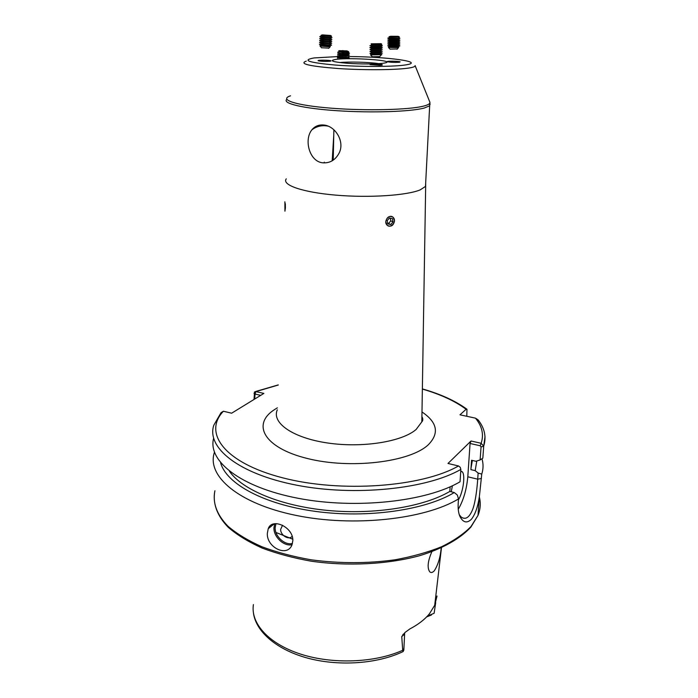 <?xml version="1.0" encoding="UTF-8"?>
<svg xmlns="http://www.w3.org/2000/svg" width="698" height="698" viewBox="0 0 698 698"><rect width="100%" height="100%" fill="white"/><g stroke="black" fill="none" stroke-linecap="round" stroke-linejoin="round"><path stroke-width="1.05" d="M348.136 57.882C349.611 58.117 349.75 58.318 348.555 58.492L337.387 57.76M379.494 65.298L370.071 64.635L373.212 64.05C380.393 64.129 383.324 64.486 381.998 65.132L379.494 65.298M331.088 60.883L330.067 61.25C325.39 61.537 321.481 61.38 318.349 60.796L318.157 60.691C316.962 59.906 330.407 60.098 331.088 60.883M387.434 61.694C385.776 60.909 398.986 61.101 400.146 61.878L399.291 62.262C394.745 62.532 390.854 62.366 387.608 61.773L387.434 61.694M394.545 220.856C393.454 225.751 390.993 227.225 387.172 225.28L385.75 221.694C386.98 216.86 389.467 215.385 393.201 217.279L394.545 220.856M282.559 525.236L280.666 529.311C280.343 535.322 288.946 540.549 292.157 536.265M267.343 533.324C266.418 547.232 287.044 557.623 291.947 544.99L292.837 540.636C293.396 527.051 272.046 517.331 268.224 528.718L267.343 533.324M458.438 499.864C463.21 491.95 465.531 474.893 462.233 471.761L460.75 471.063M404.805 632.667L403.68 634.936L401.76 636.585L405.102 632.388L409.901 628.907C418.303 624.492 424.829 619.44 429.471 613.751L434.706 605.271L437.035 596.031L435.718 596.668M431.844 551.725C427.769 561.183 427.063 567.875 429.732 571.802C431.076 572.997 432.612 572.639 434.348 570.728C438.108 564.778 440.394 557.17 441.188 547.904M401.76 636.585L402.702 650.266L403.252 651.478L403.933 647.91M435.692 602.679L434.121 613.272L427.394 616.125M459.293 514.731L461.142 517.017C465.592 520.141 469.475 517.506 472.79 509.121C475.635 501.277 477.144 487.754 477.702 479.168L478.139 473.052L481.751 474.117L479.369 496.627C477.851 506.809 475.233 514.313 471.516 519.12C467.006 523.605 463.132 522.706 459.912 516.407C458.464 513.03 457.897 508.72 458.202 503.467L458.499 498.939L457.338 495.057L454.267 492.535C425.579 510.046 367.785 518.501 315.801 511.442C263.748 504.436 226.187 483.653 220.629 462.791M214.434 452.243L214.269 452.81C206.835 476.062 238.288 503.59 295.873 515.368C353.293 527.269 424.724 519.399 458.499 498.939M323.558 125.012C318.75 124.619 314.877 126.207 311.936 129.776C303.691 139.626 309.397 161.796 322.886 162.826C330.058 163.262 335.494 159.964 339.184 152.941C345.021 141.467 335.197 125.727 323.558 125.012M425.684 182.597L425.667 186.305L420.301 189.83C407.056 195.475 369.172 198.014 335.825 195.135C302.4 192.299 281.503 184.926 286.276 178.819M285.421 207.55L284.932 211.171L284.88 201.818L285.421 207.55M478.139 473.052L475.181 470.653L470.897 469.632L471.551 460.261L475.844 461.256L480.119 459.965L481.062 446.86L480.198 445.769L470.068 443.483L471.028 440.996L481.14 443.282L483.705 446.144L482.833 458.15L480.119 459.965M472.372 460.444L471.002 468.157M229.406 471.22C241.97 489.63 280.448 505.928 327.475 510.421C374.477 514.932 423.826 506.809 449.835 491.427L454.267 492.535M422.508 417.866L421.897 417.657M450.123 486.803L449.835 491.427M213.605 438.318C207.585 460.933 240.374 487.283 298.247 498.311C355.963 509.444 426.705 501.565 460.052 481.768L460.863 469.396L460.235 467.294L458.499 465.959L447.994 463.463L471.028 440.996M254.046 399.439L254.491 391.927L255.869 391.613L263.87 393.41L231.64 413.199L223.386 411.244L221.048 412.658L213.806 425.222C206.25 447.444 238.166 473.863 296.563 485.171C354.802 496.601 427.063 489.019 460.863 469.396M466.796 416.278L466.971 409.264L466.098 409.29L459.973 414.813L475.469 418.154L478.095 419.864C484.674 428.206 486.541 436.965 483.705 446.144M481.751 474.117C483.4 468.951 483.47 463.83 481.96 458.734M401.411 652.351L403.252 651.478M431.381 615.034L426.661 616.884M475.181 470.653L476.786 460.977M458.246 509.339C463.455 500.353 466.639 489.499 467.8 476.786L470.068 443.483M452.383 485.764L451.274 491.793M260.72 395.347L255.049 394.065L254.7 399.047M481.062 446.86L483.697 446.258L485.005 436.634M480.198 445.769L481.14 443.282C484.028 434.618 482.135 426.242 475.469 418.154M254.028 393.323L254.683 394.37M278.275 385.026L255.869 391.613L255.049 394.065M390.034 49.104L397.328 48.973M390.147 49.226L388.428 47.429L397.223 47.63L398.628 47.49L398.567 46.836M389.414 46.609L397.485 47.019L399.841 45.815M387.791 45.824L398.384 46.225M398.104 46.941L397.616 46.906M387.791 45.693L399.841 45.946M389.423 44.716L397.502 45.117L399.858 43.913M387.8 43.93L398.401 44.314M387.8 43.8L399.858 44.044M389.44 42.814L397.52 43.215L399.867 42.011M387.8 42.028L398.427 42.412M387.8 41.897L399.867 42.142M389.458 40.92L397.546 41.304L399.884 40.109M387.809 40.118L398.453 40.501M387.809 39.995L399.875 40.24M389.475 39.018L397.563 39.393L399.893 38.207M387.818 38.215L398.471 38.582M387.818 38.093L399.893 38.329M389.379 37.125L398.34 37.073M398.549 36.628C399.701 36.793 399.518 36.95 398 37.116L389.528 37.142L389.17 36.68M390.889 36.261L390.61 36.287C387.983 36.785 390.069 36.968 396.857 36.82C398.933 36.662 399.3 36.497 397.947 36.313L390.889 36.261M390.374 36.601L397.345 36.488L390.374 36.601M395.199 36.758L395.208 36.287M321.525 47.761L328.854 48.118M321.22 45.579L319.954 45.92L320.757 46.112L328.601 46.705L330.259 46.67L330.259 46.024M320.958 45.222L329.971 45.78M319.448 44.297L328.95 45.379L331.55 45.091M319.457 44.157L331.541 45.23M321.063 43.311L330.075 43.869M319.544 42.377L329.046 43.459L331.655 43.18M319.553 42.246L331.646 43.311M321.167 41.4L330.18 41.959M319.64 40.458L331.751 41.269M319.649 40.336L331.751 41.4M321.272 39.481L330.294 40.048M319.736 38.538L331.855 39.35M319.745 38.416L331.847 39.481M321.377 37.57L330.398 38.137M319.832 36.619L331.96 37.43M319.841 36.497L331.951 37.552M321.481 35.65L330.503 36.217M330.651 35.746L330.695 35.781C331.838 35.999 331.655 36.13 330.145 36.165L321.403 35.188M328.767 35.79C330.965 35.807 331.463 35.694 330.25 35.45L322.659 34.9C320.042 35.153 322.083 35.45 328.767 35.79M329.517 35.546L322.45 35.144L329.517 35.546M285.351 203.755L285.369 208.475M370.559 54.88L381.885 54.697L370.507 54.88L372.383 56.756L379.747 56.625M380.934 54.191L380.393 54.191M371.196 54.339L381.169 54.191M369.984 53.292L382.364 53.1M380.925 52.237L380.375 52.237M371.179 52.385L381.152 52.237M369.966 51.329L382.373 51.155M382.068 51.146L380.358 50.282M371.17 50.431L381.143 50.282M369.949 49.375L382.356 49.192M371.153 48.467L380.331 48.337L382.347 47.228L379.494 47.272L379.485 46.382L380.899 46.365L382.059 47.228M380.899 46.365L371.135 46.513L372.776 46.487L372.784 47.377L369.931 47.604L381.344 47.438M369.931 47.412L382.329 47.228M369.923 45.64L382.329 45.457L380.323 46.373M369.914 45.64L382.312 45.457M372.758 44.532L381.099 44.402L379.468 44.428L379.476 45.3M371.153 43.817L381.091 43.669M381.64 43.991L371.336 44.541M378.979 48.363L372.793 48.45M372.767 45.405L372.758 44.515M375.629 47.333L375.62 46.443M375.611 45.361L375.603 44.471M378.97 47.281L378.97 46.391M378.962 45.309L378.953 44.419M378.979 48.563L379.503 48.354M379.503 48.563L372.802 48.659M337.658 57.524L337.762 58.178M338.748 56.861L341.941 58.047L346.313 58.204L347.953 57.489M337.518 56.058L341.645 57.384L347.089 57.576L349.279 56.87M337.762 55.7L337.57 55.823C337.3 56.346 338.67 56.808 341.662 57.21C345.205 57.568 347.674 57.515 349.061 57.044L348.398 56.18M338.87 55.029L339.446 55.709L342.055 56.215L346.444 56.372L348.066 55.666M337.623 54.235L341.767 55.552L347.22 55.744L349.401 55.046M337.876 53.877L337.684 53.999C337.413 54.514 338.774 54.976 341.776 55.378L349.175 55.221L348.529 54.365M338.992 53.196L339.551 53.877L342.168 54.383L346.574 54.54L348.171 53.833M337.736 52.411L341.88 53.72L347.351 53.912L349.515 53.223M337.989 52.053L337.797 52.175C337.527 52.69 338.888 53.144 341.889 53.545L349.297 53.388L348.319 52.263M338.923 51.573L342.282 52.551L348.45 52.228M348.476 51.478L348.764 52.114L347.054 52.42L342.151 52.245L339.228 51.687L338.661 50.928M339.176 50.675C337.125 51.486 346.723 52.62 348.285 51.748L347.185 50.91L339.176 50.675M341.217 51.425L346.993 51.6L342.962 50.622L340.467 50.832L341.217 51.425M342.901 51.626L342.962 50.622M346.182 51.669L346.225 51.006M347.962 52.533L347.36 52.402M348.145 54.252L347.203 54.034M347.866 54.357L347.028 54.174M348.04 56.076L347.089 55.849M347.761 56.18L346.915 55.997M349.087 58.405L348.276 57.995M347.927 57.89L346.976 57.664M347.665 58.004L346.801 57.812M393.271 217.523C389.676 213.335 383.054 221.187 386.971 224.992C390.583 229.145 397.153 221.345 393.271 217.523M389.44 217.985L387.172 220.664L387.861 223.936L390.81 224.52L393.061 221.851L392.381 218.579L389.44 217.985M393.061 221.851L390.784 220.873L390.217 218.142M390.784 220.873L388.542 223.535L390.81 224.52M388.542 223.535L387.748 223.377M275.937 523.631L275.143 527.749C274.794 536.439 284.967 545.688 292.479 543.428M292.078 544.676C284.095 546.761 273.59 537.015 273.939 527.906L274.698 523.736M479.369 496.627L478.008 515.412L470.897 527.06C460.27 538.664 442.698 548.619 419.69 555.678C387.887 564.35 348.127 566.436 311.395 561.227C293.43 558.051 277.01 553.671 262.116 548.07C248.436 541.901 237.154 535 228.281 527.356C216.842 515.578 212.454 502.935 214.905 490.764C212.41 502.438 216.65 514.679 227.993 526.248C236.823 533.778 248.095 540.601 261.802 546.717C276.731 552.284 293.221 556.655 311.273 559.822C339.621 563.591 367.532 563.583 394.998 559.796C412.317 556.638 427.813 552.293 441.511 546.778C453.875 540.723 463.699 533.987 470.984 526.562L478.008 515.412C480.451 509.243 480.896 503.101 479.343 496.985M275.954 532.469L292.767 539.205M253.4 604.581C250.477 623.297 268.556 643.792 300.733 654.148C332.841 664.522 375.158 662.803 402.702 650.266M421.993 411.96C437.384 422.377 439.504 433.292 428.354 444.713C410.145 462.189 350.16 469.475 306.841 458.368C263.286 447.514 251.446 423.869 275.003 409.29L277.368 407.841M277.289 409.822C271.478 422.761 292.575 437.855 327.467 442.968C362.253 448.195 402.231 441.747 416.183 429.41L421.828 421.845L421.95 414.193M339.752 62.55C348.791 61.572 369.896 62.166 378.857 63.649M335.241 59.505C349.96 57.088 399.806 60.691 383.979 63.117C377.74 64.172 360.011 64.242 346.784 63.23C332.806 61.974 328.959 60.735 335.241 59.505M349.166 56.547C387.111 56.721 424.925 61.782 406.437 64.783C395.059 66.851 360.561 67.017 335.075 65.027C308.525 62.576 301.527 60.211 314.1 57.934L337.937 56.573M290.543 95.809C278.554 99.605 295.289 105.328 330.651 108.138C365.865 110.991 409.56 109.891 423.895 106.026C428.424 104.84 430.413 103.54 429.855 102.126L415.083 65.577C415.406 66.406 413.766 67.156 410.154 67.819C398.689 69.975 365.185 70.35 338.076 68.526C309.362 66.258 298.761 63.78 306.274 61.11M430.125 103.941L429.462 105.895L424.201 108.05C410.729 111.689 371.912 113.015 337.684 110.755C303.377 108.53 281.931 103.391 286.791 99.36M223.386 411.244C202.874 432.734 224.006 462.73 282.533 477.79C340.816 493.05 422.159 486.968 458.499 465.959M466.098 409.29C455.061 401.062 440.482 394.326 422.36 389.083M467.8 476.786L477.702 479.168L481.428 478.47M460.732 471.403L462.233 471.761M402.816 634.657L404.666 633.182L403.819 650.274M316.421 126.172L316.369 127.193M328.112 126.163L327.563 126.041C321.865 125.038 316.656 126.277 311.936 129.776M425.667 186.305L421.828 421.845C423.101 420.528 423.128 418.791 421.915 416.662M333.871 129.767L333.234 160.13M429.855 102.126L425.492 186.523M324.291 162.163L324.256 162.913M255.538 391.534L278.275 384.895M422.369 388.899C440.49 394.073 455.262 400.792 466.683 409.045M434.706 605.271L441.468 547.782M403.2 651.522C377.766 663.754 339.847 666.494 308.752 658.415C277.682 650.3 256.358 632.458 253.496 613.463M274.235 523.814L268.224 528.718M332.196 160.793L333.757 135.142M389.432 46.975L388.367 46.173M389.432 45.073L388.367 44.262M389.432 43.171L388.367 42.36M389.432 41.261L388.367 40.449M389.432 39.358L388.358 38.538M389.432 37.439L388.952 37.073M398.619 37.317L399.352 37.884M398.61 39.228L399.335 39.786M398.602 41.13L399.317 41.679M398.584 43.04L399.3 43.581M398.575 44.942L399.282 45.475M397.066 49.27L398.628 47.49M328.61 48.371L330.259 46.67M329.159 46.12L330.11 45.37M329.273 44.201L330.224 43.45M330.355 44.114L331.122 44.768M329.386 42.281L330.337 41.531M330.459 42.194L331.236 42.857M329.491 40.362L330.451 39.603M330.555 40.275L331.341 40.946M329.604 38.434L330.564 37.675M330.66 38.355L331.454 39.036M330.756 36.436L331.559 37.125M321.717 35.973L321.211 36.375M321.394 35.912L320.914 35.502M321.612 37.901L321.124 38.285M321.307 37.84L320.242 36.933M321.516 39.821L321.036 40.205M321.211 39.76L320.155 38.861M321.42 41.74L320.958 42.116M321.124 41.688L320.068 40.781M321.324 43.66L320.871 44.018M321.028 43.608L319.981 42.709M320.94 45.518L319.885 44.628M321.612 47.857L319.954 45.92M371.982 54.348L371.441 54.837M380.96 54.208L381.614 54.697M371.973 52.394L371.004 53.257M380.942 52.254L382.076 53.1M371.955 50.431L370.97 51.303M371.938 48.467L370.943 49.349M380.916 48.328L382.059 49.192M371.921 46.496L370.917 47.394M371.894 44.541L370.9 45.431M380.89 44.402L382.042 45.265M380.68 43.677L381.169 43.991M380.314 44.402L380.776 43.991M371.362 46.504L370.202 45.64M371.388 48.467L370.219 47.604M380.34 50.308L381.344 49.401M371.406 50.431L370.245 49.567M380.34 52.271L381.352 51.373M371.432 52.394L370.272 51.53M380.349 54.226L381.352 53.336M371.458 54.357L370.298 53.484M379.721 56.66L381.37 54.732M339.341 57.541L338.417 56.756M339.446 55.709L338.521 54.924M339.551 53.877L338.617 53.092M346.574 54.54L347.351 53.912M346.444 56.372L347.22 55.744M346.313 58.204L347.089 57.576"/></g></svg>
